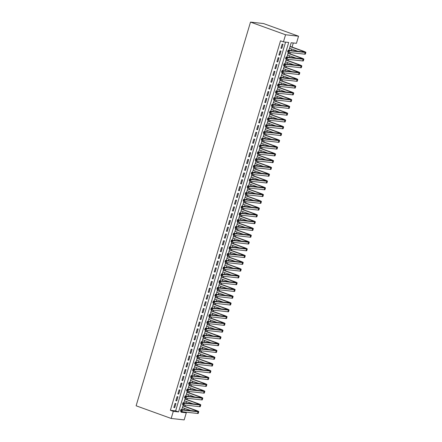 <?xml version="1.0" encoding="UTF-8"?>
<svg xmlns="http://www.w3.org/2000/svg" width="442" height="442" viewBox="0 0 442 442"><rect width="100%" height="100%" fill="white"/><g stroke="black" fill="none" stroke-linecap="round" stroke-linejoin="round"><path stroke-width="0.66" d="M183.977 411.944L186.292 412.784L184.17 419.9L171.176 418.458L136.119 405.795L250.503 22.1L263.498 23.542L298.554 36.205L296.433 43.322L291.168 42.736L288.913 50.294M183.938 409.822L184.402 408.264M184.971 406.369L185.347 405.093M185.96 403.043L186.425 401.485M186.988 399.59L187.369 398.314M187.983 396.264L188.447 394.706M189.01 392.811L189.391 391.535M190.005 389.485L190.469 387.927M191.032 386.032L191.414 384.755M192.021 382.706L192.491 381.148M193.055 379.253L193.436 377.976M194.044 375.927L194.508 374.368M195.071 372.473L195.452 371.197M196.066 369.147L196.53 367.589M197.093 365.694L197.475 364.418M198.088 362.368L198.552 360.81M199.115 358.915L199.497 357.639M200.104 355.589L200.574 354.031M201.138 352.136L201.519 350.86M202.127 348.81L202.591 347.252M203.16 345.357L203.535 344.08M204.149 342.031L204.613 340.473M205.176 338.578L205.558 337.301M206.171 335.257L206.635 333.693M207.199 331.798L207.58 330.522M208.193 328.478L208.657 326.914M209.221 325.019L209.602 323.743M210.21 321.699L210.679 320.135M211.243 318.24L211.624 316.964M212.232 314.919L212.696 313.356M213.259 311.461L213.641 310.185M214.254 308.14L214.718 306.577M215.282 304.687L215.663 303.405M216.276 301.361L216.74 299.798M217.304 297.908L217.685 296.626M218.293 294.582L218.762 293.018M219.326 291.129L219.707 289.847M220.315 287.803L220.779 286.239M221.348 284.35L221.724 283.068M222.337 281.024L222.801 279.46M223.365 277.57L223.746 276.289M224.359 274.244L224.823 272.681M225.387 270.791L225.768 269.515M226.381 267.465L226.845 265.902M227.409 264.012L227.79 262.736M228.398 260.686L228.868 259.123M229.431 257.233L229.812 255.957M230.42 253.907L230.884 252.343M231.448 250.454L231.829 249.178M232.442 247.128L232.906 245.564M233.47 243.675L233.851 242.398M234.464 240.349L234.929 238.785M235.492 236.895L235.873 235.619M236.481 233.569L236.951 232.006M237.514 230.116L237.895 228.84M238.503 226.79L238.967 225.227M239.536 223.337L239.918 222.061M240.525 220.011L240.989 218.447M241.553 216.558L241.934 215.282M242.547 213.232L243.012 211.668M243.575 209.779L243.956 208.502M244.57 206.453L245.034 204.889M245.597 203L245.979 201.723M246.586 199.673L247.056 198.11M247.619 196.22L248.001 194.944M248.608 192.894L249.073 191.331M249.642 189.441L250.017 188.165M250.631 186.115L251.095 184.552M251.658 182.662L252.039 181.386M252.653 179.336L253.117 177.778M253.68 175.883L254.062 174.607M254.675 172.557L255.139 170.999M255.703 169.104L256.084 167.827M256.692 165.778L257.156 164.22M257.725 162.325L258.106 161.048M258.714 158.998L259.178 157.44M259.741 155.545L260.123 154.269M260.736 152.219L261.2 150.661M261.763 148.766L262.145 147.49M262.758 145.44L263.222 143.882M263.786 141.987L264.167 140.711M264.775 138.661L265.244 137.103M265.808 135.208L266.189 133.932M266.797 131.882L267.261 130.324M267.83 128.429L268.206 127.152M268.819 125.103L269.283 123.545M269.847 121.649L270.228 120.373M270.841 118.323L271.305 116.765M271.869 114.87L272.25 113.594M272.863 111.544L273.327 109.986M273.891 108.091L274.272 106.815M274.88 104.765L275.344 103.207M275.913 101.312L276.294 100.036M276.902 97.986L277.366 96.428M277.93 94.533L278.311 93.256M278.924 91.207L279.388 89.649M279.952 87.754L280.333 86.477M280.946 84.428L281.41 82.869M281.974 80.974L282.355 79.698M282.963 77.648L283.433 76.09M283.996 74.195L284.377 72.919M284.985 70.869L285.449 69.311M286.018 67.416L286.394 66.14M287.007 64.09L287.471 62.532M288.035 60.637L288.416 59.361M289.029 57.311L289.493 55.753M290.057 53.858L290.438 52.581M291.051 50.532L291.516 48.974M292.079 47.079L293.3 42.973M175.043 403.452L173.833 407.518L174.712 407.618L175.922 403.546L175.043 403.452M177.065 396.673L175.855 400.739L176.734 400.839L177.944 396.767L177.065 396.673M179.087 389.894L177.872 393.96L178.75 394.06L179.966 389.988L179.087 389.894M181.109 383.115L179.894 387.181L180.772 387.28L181.988 383.208L181.109 383.115M183.132 376.335L181.916 380.402L182.795 380.501L184.005 376.429L183.132 376.335M185.148 369.556L183.938 373.623L184.817 373.722L186.027 369.65L185.148 369.556M187.17 362.777L185.96 366.843L186.839 366.943L188.049 362.871L187.17 362.777M189.193 355.998L187.977 360.064L188.856 360.164L190.071 356.092L189.193 355.998M191.215 349.219L189.999 353.285L190.878 353.385L192.093 349.313L191.215 349.219M193.231 342.439L192.021 346.506L192.9 346.605L194.11 342.533L193.231 342.439M195.253 335.66L194.044 339.727L194.922 339.826L196.132 335.76L195.253 335.66M197.276 328.881L196.06 332.948L196.939 333.047L198.154 328.981L197.276 328.881M199.298 322.102L198.082 326.168L198.961 326.268L200.176 322.201L199.298 322.102M201.32 315.323L200.104 319.389L200.983 319.489L202.193 315.422L201.32 315.323M203.337 308.544L202.127 312.61L203.005 312.709L204.215 308.643L203.337 308.544M205.359 301.764L204.149 305.831L205.027 305.93L206.237 301.864L205.359 301.764M207.381 294.985L206.165 299.052L207.044 299.151L208.259 295.085L207.381 294.985M209.403 288.206L208.188 292.272L209.066 292.372L210.282 288.306L209.403 288.206M211.42 281.427L210.21 285.493L211.088 285.593L212.298 281.526L211.42 281.427M213.442 274.648L212.232 278.714L213.11 278.814L214.32 274.747L213.442 274.648M215.464 267.869L214.254 271.935L215.127 272.034L216.342 267.968L215.464 267.869M217.486 261.089L216.271 265.156L217.149 265.255L218.365 261.189L217.486 261.089M219.508 254.31L218.293 258.377L219.171 258.476L220.381 254.41L219.508 254.31M221.525 247.531L220.315 251.597L221.193 251.697L222.403 247.63L221.525 247.531M223.547 240.752L222.337 244.818L223.216 244.918L224.425 240.851L223.547 240.752M225.569 233.973L224.354 238.039L225.232 238.139L226.448 234.072L225.569 233.973M227.591 227.194L226.376 231.26L227.254 231.359L228.47 227.293L227.591 227.194M229.608 220.414L228.398 224.481L229.276 224.58L230.486 220.514L229.608 220.414M231.63 213.635L230.42 217.702L231.299 217.801L232.509 213.735L231.63 213.635M233.652 206.856L232.442 210.922L233.315 211.022L234.531 206.955L233.652 206.856M235.674 200.077L234.459 204.143L235.337 204.243L236.553 200.176L235.674 200.077M237.697 193.298L236.481 197.364L237.36 197.463L238.57 193.397L237.697 193.298M239.713 186.518L238.503 190.585L239.382 190.684L240.592 186.618L239.713 186.518M241.735 179.739L240.525 183.806L241.404 183.905L242.614 179.839L241.735 179.739M243.757 172.96L242.542 177.032L243.42 177.126L244.636 173.06L243.757 172.96M245.78 166.181L244.564 170.253L245.443 170.347L246.658 166.28L245.78 166.181M247.796 159.402L246.586 163.474L247.465 163.568L248.675 159.501L247.796 159.402M249.818 152.623L248.608 156.695L249.487 156.788L250.697 152.722L249.818 152.623M251.841 145.843L250.631 149.915L251.504 150.009L252.719 145.943L251.841 145.843M253.863 139.064L252.647 143.136L253.526 143.23L254.741 139.164L253.863 139.064M255.885 132.285L254.669 136.357L255.548 136.451L256.758 132.385L255.885 132.285M257.901 125.506L256.692 129.578L257.57 129.672L258.78 125.605L257.901 125.506M259.924 118.727L258.714 122.799L259.592 122.893L260.802 118.826L259.924 118.727M261.946 111.948L260.73 116.019L261.609 116.113L262.824 112.047L261.946 111.948M263.968 105.168L262.752 109.24L263.631 109.334L264.846 105.268L263.968 105.168M265.985 98.395L264.775 102.461L265.653 102.555L266.863 98.489L265.985 98.395M268.007 91.616L266.797 95.682L267.675 95.776L268.885 91.709L268.007 91.616M270.029 84.836L268.819 88.903L269.692 88.997L270.907 84.93L270.029 84.836M272.051 78.057L270.835 82.124L271.714 82.218L272.929 78.151L272.051 78.057M274.073 71.278L272.858 75.344L273.736 75.438L274.952 71.372L274.073 71.278M276.09 64.499L274.88 68.565L275.758 68.659L276.968 64.593L276.09 64.499M278.112 57.72L276.902 61.786L277.78 61.88L278.99 57.814L278.112 57.72M280.134 50.941L278.919 55.007L279.797 55.101L281.013 51.034L280.134 50.941M171.176 418.458L173.297 411.342L178.568 411.927L288.709 42.465L283.438 41.88L280.515 40.824L170.374 410.286L175.645 410.872L285.576 42.117M282.156 44.161L280.941 48.228L281.819 48.322L283.035 44.255L282.156 44.161M170.374 410.286L173.297 411.342M283.438 41.88L285.56 34.763L250.503 22.1M181.242 411.469L181.027 412.198L186.292 412.784M288.35 52.178L286.891 57.073M286.333 58.957L284.869 63.852M284.311 65.736L282.852 70.632M282.289 72.516L280.83 77.411M280.267 79.295L278.808 84.19M278.245 86.074L276.786 90.969M276.228 92.853L274.764 97.748M274.206 99.632L272.747 104.527M272.184 106.411L270.725 111.307M270.161 113.191L268.703 118.086M268.145 119.97L266.681 124.865M266.123 126.749L264.664 131.644M264.101 133.528L262.642 138.423M262.078 140.307L260.62 145.203M260.056 147.087L258.598 151.982M258.04 153.866L256.575 158.761M256.017 160.645L254.559 165.54M253.995 167.424L252.537 172.319M251.973 174.203L250.515 179.098M249.957 180.982L248.492 185.878M247.934 187.762L246.476 192.657M245.912 194.541L244.454 199.436M243.89 201.32L242.431 206.215M241.868 208.099L240.409 212.994M239.851 214.878L238.387 219.773M237.829 221.657L236.371 226.553M235.807 228.437L234.348 233.332M233.785 235.216L232.326 240.111M231.768 241.995L230.304 246.89M229.746 248.774L228.287 253.669M227.724 255.553L226.265 260.448M225.702 262.333L224.243 267.228M223.68 269.112L222.221 274.007M221.663 275.891L220.199 280.786M219.641 282.67L218.182 287.565M217.619 289.449L216.16 294.344M215.597 296.228L214.138 301.124M213.58 303.008L212.116 307.903M211.558 309.787L210.099 314.682M209.536 316.566L208.077 321.461M207.513 323.34L206.055 328.24M205.491 330.119L204.033 335.019M203.475 336.898L202.011 341.799M201.453 343.677L199.994 348.578M199.43 350.456L197.972 355.357M197.408 357.235L195.95 362.136M195.392 364.015L193.928 368.915M193.369 370.794L191.911 375.694M191.347 377.573L189.889 382.474M189.325 384.352L187.867 389.253M187.303 391.131L185.844 396.026M185.286 397.911L183.822 402.806M183.264 404.69L181.806 409.585M298.554 36.205L285.56 34.763M175.645 410.872L178.568 411.927M281.002 48.029L281.819 48.322M278.979 54.808L279.797 55.101M276.957 61.587L277.78 61.88M274.941 68.366L275.758 68.659M272.918 75.146L273.736 75.438M270.896 81.925L271.714 82.218M268.874 88.704L269.692 88.997M266.852 95.483L267.675 95.776M264.835 102.262L265.653 102.555M262.813 109.041L263.631 109.334M260.791 115.821L261.609 116.113M258.769 122.6L259.592 122.893M256.752 129.379L257.57 129.672M254.73 136.158L255.548 136.451M252.708 142.937L253.526 143.23M250.686 149.716L251.504 150.009M248.664 156.496L249.487 156.788M246.647 163.275L247.465 163.568M244.625 170.054L245.443 170.347M242.603 176.833L243.42 177.126M240.581 183.612L241.404 183.905M238.564 190.392L239.382 190.684M236.542 197.171L237.36 197.463M234.52 203.95L235.337 204.243M232.498 210.723L233.315 211.022M230.475 217.503L231.299 217.801M228.459 224.282L229.276 224.58M226.437 231.061L227.254 231.359M224.414 237.84L225.232 238.139M222.392 244.619L223.216 244.918M220.376 251.399L221.193 251.697M218.354 258.178L219.171 258.476M216.331 264.957L217.149 265.255M214.309 271.736L215.127 272.034M212.287 278.515L213.11 278.814M210.27 285.294L211.088 285.593M208.248 292.074L209.066 292.372M206.226 298.853L207.044 299.151M204.204 305.632L205.027 305.93M202.187 312.411L203.005 312.709M200.165 319.19L200.983 319.489M198.143 325.969L198.961 326.268M196.121 332.749L196.939 333.047M194.099 339.528L194.922 339.826M192.082 346.307L192.9 346.605M190.06 353.086L190.878 353.385M188.038 359.865L188.856 360.164M186.016 366.645L186.839 366.943M183.999 373.424L184.817 373.722M181.977 380.203L182.795 380.501M179.955 386.982L180.772 387.28M177.933 393.761L178.75 394.06M175.91 400.54L176.734 400.839M173.894 407.32L174.712 407.618M288.493 51.029L287.913 50.819L287.709 51.499L288.294 51.708L288.493 51.029L289.543 50.731L289.035 52.427L287.576 51.896L288.079 50.206L289.543 50.731L305.151 52.46A5.332 0.541 16.6 0 0 305.881 52.405A5.332 0.541 16.6 0 0 303.405 51.173L290.085 46.36M290.029 46.559L302.527 51.073A3.558 0.359 -163.4 0 1 304.179 51.896A3.558 0.359 -163.4 0 1 303.693 51.935L288.079 50.206L287.913 50.819M289.521 48.255L297.952 51.3M288.294 51.708L289.035 52.427L304.648 54.156A5.332 0.541 16.6 0 0 305.378 54.095L305.881 52.405M287.576 51.896L287.709 51.499M286.477 57.808L285.891 57.598L285.687 58.278L286.272 58.488L286.477 57.808L287.521 57.51L287.013 59.206L285.554 58.675L286.062 56.985L287.521 57.51L303.135 59.239A5.332 0.541 16.6 0 0 303.864 59.184A5.332 0.541 16.6 0 0 301.383 57.952L288.068 53.139M288.007 53.338L300.505 57.852A3.558 0.359 -163.4 0 1 302.157 58.675A3.558 0.359 -163.4 0 1 301.671 58.714L286.062 56.985L285.891 57.598M287.499 55.035L295.93 58.079M286.272 58.488L287.013 59.206L302.626 60.935A5.332 0.541 16.6 0 0 303.356 60.874L303.864 59.184M285.554 58.675L285.687 58.278M284.455 64.587L283.869 64.377L283.665 65.057L284.25 65.267L284.455 64.587L285.499 64.289L284.996 65.985L283.532 65.455L284.04 63.764L285.499 64.289L301.113 66.018A5.332 0.541 16.6 0 0 301.842 65.963A5.332 0.541 16.6 0 0 299.361 64.731L286.046 59.919M285.985 60.118L298.488 64.631A3.558 0.359 -163.4 0 1 300.135 65.455A3.558 0.359 -163.4 0 1 299.648 65.493L284.04 63.764L283.869 64.377M285.482 61.814L293.908 64.858M284.25 65.267L284.996 65.985L300.604 67.714A5.332 0.541 16.6 0 0 301.333 67.654L301.842 65.963M283.532 65.455L283.665 65.057M282.432 71.366L281.847 71.156L281.648 71.836L282.228 72.046L282.432 71.366L283.477 71.068L282.974 72.764L281.515 72.234L282.018 70.543L283.477 71.068L299.09 72.797A5.332 0.541 16.6 0 0 299.82 72.742A5.332 0.541 16.6 0 0 297.344 71.51L284.024 66.698M283.963 66.897L296.466 71.411A3.558 0.359 -163.4 0 1 298.118 72.234A3.558 0.359 -163.4 0 1 297.632 72.273L282.018 70.543L281.847 71.156M283.46 68.593L291.891 71.637M282.228 72.046L282.974 72.764L298.588 74.494A5.332 0.541 16.6 0 0 299.317 74.433L299.82 72.742M281.515 72.234L281.648 71.836M280.41 78.146L279.825 77.936L279.626 78.615L280.211 78.825L280.41 78.146L281.46 77.847L280.952 79.543L279.493 79.013L279.996 77.322L281.46 77.847L297.068 79.577A5.332 0.541 16.6 0 0 297.798 79.521A5.332 0.541 16.6 0 0 295.322 78.289L282.002 73.477M281.946 73.676L294.444 78.19A3.558 0.359 -163.4 0 1 296.096 79.013A3.558 0.359 -163.4 0 1 295.61 79.052L279.996 77.322L279.825 77.936M281.438 75.372L289.869 78.416M280.211 78.825L280.952 79.543L296.565 81.273A5.332 0.541 16.6 0 0 297.295 81.212L297.798 79.521M279.493 79.013L279.626 78.615M278.388 84.925L277.808 84.715L277.604 85.394L278.189 85.604L278.388 84.925L279.438 84.626L278.93 86.323L277.471 85.792L277.974 84.102L279.438 84.626L295.052 86.356A5.332 0.541 16.6 0 0 295.775 86.3A5.332 0.541 16.6 0 0 293.3 85.068L279.979 80.256M279.924 80.455L292.422 84.969A3.558 0.359 -163.4 0 1 294.074 85.792A3.558 0.359 -163.4 0 1 293.587 85.831L277.974 84.102L277.808 84.715M279.416 82.151L287.847 85.195M278.189 85.604L278.93 86.323L294.543 88.052A5.332 0.541 16.6 0 0 295.273 87.991L295.775 86.3M277.471 85.792L277.604 85.394M276.372 91.704L275.786 91.494L275.581 92.174L276.167 92.384L276.372 91.704L277.416 91.406L276.913 93.102L275.449 92.571L275.957 90.881L277.416 91.406L293.029 93.135A5.332 0.541 16.6 0 0 293.759 93.08A5.332 0.541 16.6 0 0 291.278 91.848L277.963 87.035M277.902 87.234L290.4 91.748A3.558 0.359 -163.4 0 1 292.052 92.571A3.558 0.359 -163.4 0 1 291.565 92.61L275.957 90.881L275.786 91.494M277.399 88.93L285.825 91.975M276.167 92.384L276.913 93.102L292.521 94.831A5.332 0.541 16.6 0 0 293.25 94.77L293.759 93.08M275.449 92.571L275.581 92.174M274.349 98.483L273.764 98.273L273.559 98.953L274.145 99.163L274.349 98.483L275.394 98.185L274.891 99.881L273.427 99.351L273.935 97.66L275.394 98.185L291.007 99.914A5.332 0.541 16.6 0 0 291.737 99.859A5.332 0.541 16.6 0 0 289.261 98.627L275.941 93.815M275.88 94.013L288.383 98.527A3.558 0.359 -163.4 0 1 290.029 99.351A3.558 0.359 -163.4 0 1 289.549 99.389L273.935 97.66L273.764 98.273M275.377 95.704L283.803 98.754M274.145 99.163L274.891 99.881L290.504 101.61A5.332 0.541 16.6 0 0 291.228 101.55L291.737 99.859M273.427 99.351L273.559 98.953M272.327 105.262L271.742 105.052L271.543 105.732L272.123 105.942L272.327 105.262L273.371 104.964L272.869 106.66L271.41 106.13L271.913 104.439L273.371 104.964L288.985 106.693A5.332 0.541 16.6 0 0 289.714 106.638A5.332 0.541 16.6 0 0 287.239 105.406L273.918 100.594M273.858 100.793L286.361 105.306A3.558 0.359 -163.4 0 1 288.013 106.13A3.558 0.359 -163.4 0 1 287.527 106.168L271.913 104.439L271.742 105.052M273.355 102.483L281.786 105.533M272.123 105.942L272.869 106.66L288.482 108.389A5.332 0.541 16.6 0 0 289.212 108.329L289.714 106.638M271.41 106.13L271.543 105.732M270.305 112.041L269.725 111.832L269.521 112.511L270.106 112.721L270.305 112.041L271.355 111.743L270.847 113.439L269.388 112.909L269.891 111.218L271.355 111.743L286.963 113.472A5.332 0.541 16.6 0 0 287.692 113.417A5.332 0.541 16.6 0 0 285.217 112.185L271.896 107.373M271.841 107.572L284.339 112.086A3.558 0.359 -163.4 0 1 285.991 112.909A3.558 0.359 -163.4 0 1 285.504 112.948L269.891 111.218L269.725 111.832M271.333 109.262L279.764 112.312M270.106 112.721L270.847 113.439L286.46 115.169A5.332 0.541 16.6 0 0 287.189 115.108L287.692 113.417M269.388 112.909L269.521 112.511M268.283 118.821L267.703 118.611L267.498 119.29L268.084 119.5L268.283 118.821L269.333 118.522L268.824 120.218L267.366 119.688L267.869 117.997L269.333 118.522L284.946 120.252A5.332 0.541 16.6 0 0 285.67 120.191A5.332 0.541 16.6 0 0 283.195 118.964L269.88 114.152M269.819 114.351L282.316 118.865A3.558 0.359 -163.4 0 1 283.968 119.688A3.558 0.359 -163.4 0 1 283.482 119.727L267.869 117.997L267.703 118.611M269.311 116.042L277.742 119.091M268.084 119.5L268.824 120.218L284.438 121.948A5.332 0.541 16.6 0 0 285.167 121.887L285.67 120.191M267.366 119.688L267.498 119.29M266.266 125.6L265.681 125.39L265.476 126.069L266.062 126.279L266.266 125.6L267.311 125.301L266.808 126.998L265.344 126.467L265.852 124.777L267.311 125.301L282.924 127.031A5.332 0.541 16.6 0 0 283.654 126.97A5.332 0.541 16.6 0 0 281.173 125.743L267.858 120.931M267.797 121.13L280.3 125.644A3.558 0.359 -163.4 0 1 281.946 126.467A3.558 0.359 -163.4 0 1 281.46 126.506L265.852 124.777L265.681 125.39M267.294 122.821L275.72 125.871M266.062 126.279L266.808 126.998L282.416 128.727A5.332 0.541 16.6 0 0 283.145 128.666L283.654 126.97M265.344 126.467L265.476 126.069M264.244 132.379L263.659 132.169L263.46 132.849L264.04 133.059L264.244 132.379L265.288 132.081L264.786 133.777L263.322 133.246L263.83 131.55L265.288 132.081L280.902 133.81A5.332 0.541 16.6 0 0 281.631 133.749A5.332 0.541 16.6 0 0 279.156 132.523L265.835 127.71M265.775 127.909L278.278 132.423A3.558 0.359 -163.4 0 1 279.93 133.246A3.558 0.359 -163.4 0 1 279.443 133.285L263.83 131.55L263.659 132.169M265.272 129.6L273.703 132.65M264.04 133.059L264.786 133.777L280.399 135.506A5.332 0.541 16.6 0 0 281.123 135.445L281.631 133.749M263.322 133.246L263.46 132.849M262.222 139.158L261.636 138.948L261.437 139.628L262.023 139.838L262.222 139.158L263.272 138.86L262.763 140.556L261.305 140.026L261.808 138.329L263.272 138.86L278.88 140.589A5.332 0.541 16.6 0 0 279.609 140.528A5.332 0.541 16.6 0 0 277.134 139.302L263.813 134.49M263.758 134.688L276.256 139.202A3.558 0.359 -163.4 0 1 277.907 140.026A3.558 0.359 -163.4 0 1 277.421 140.064L261.808 138.329L261.636 138.948M263.25 136.379L271.681 139.423M262.023 139.838L262.763 140.556L278.377 142.285A5.332 0.541 16.6 0 0 279.106 142.225L279.609 140.528M261.305 140.026L261.437 139.628M260.2 145.937L259.62 145.727L259.415 146.407L260.001 146.617L260.2 145.937L261.25 145.639L260.741 147.335L259.283 146.805L259.786 145.109L261.25 145.639L276.863 147.368A5.332 0.541 16.6 0 0 277.587 147.308A5.332 0.541 16.6 0 0 275.112 146.075L261.791 141.269M261.736 141.468L274.233 145.982A3.558 0.359 -163.4 0 1 275.885 146.799A3.558 0.359 -163.4 0 1 275.399 146.843L259.786 145.109L259.62 145.727M261.228 143.158L269.659 146.203M260.001 146.617L260.741 147.335L276.355 149.065A5.332 0.541 16.6 0 0 277.084 149.004L277.587 147.308M259.283 146.805L259.415 146.407M258.183 152.717L257.598 152.507L257.393 153.186L257.979 153.396L258.183 152.717L259.227 152.418L258.725 154.114L257.261 153.584L257.769 151.888L259.227 152.418L274.841 154.148A5.332 0.541 16.6 0 0 275.57 154.087A5.332 0.541 16.6 0 0 273.09 152.855L259.774 148.048M259.714 148.247L272.211 152.761A3.558 0.359 -163.4 0 1 273.863 153.578A3.558 0.359 -163.4 0 1 273.377 153.623L257.769 151.888L257.598 152.507M259.211 149.937L267.637 152.982M257.979 153.396L258.725 154.114L274.333 155.844A5.332 0.541 16.6 0 0 275.062 155.783L275.57 154.087M257.261 153.584L257.393 153.186M256.161 159.496L255.575 159.286L255.371 159.965L255.957 160.175L256.161 159.496L257.205 159.197L256.703 160.894L255.238 160.363L255.747 158.667L257.205 159.197L272.819 160.927A5.332 0.541 16.6 0 0 273.548 160.866A5.332 0.541 16.6 0 0 271.073 159.634L257.752 154.827M257.692 155.026L270.195 159.54A3.558 0.359 -163.4 0 1 271.841 160.358A3.558 0.359 -163.4 0 1 271.36 160.402L255.747 158.667L255.575 159.286M257.189 156.717L265.614 159.761M255.957 160.175L256.703 160.894L272.316 162.623A5.332 0.541 16.6 0 0 273.04 162.562L273.548 160.866M255.238 160.363L255.371 159.965M254.139 166.275L253.553 166.065L253.354 166.745L253.935 166.954L254.139 166.275L255.183 165.977L254.68 167.673L253.222 167.142L253.725 165.446L255.183 165.977L270.797 167.706A5.332 0.541 16.6 0 0 271.526 167.645A5.332 0.541 16.6 0 0 269.051 166.413L255.73 161.606M255.669 161.805L268.172 166.319A3.558 0.359 -163.4 0 1 269.824 167.137A3.558 0.359 -163.4 0 1 269.338 167.181L253.725 165.446L253.553 166.065M255.167 163.496L263.598 166.54M253.935 166.954L254.68 167.673L270.294 169.402A5.332 0.541 16.6 0 0 271.023 169.341L271.526 167.645M253.222 167.142L253.354 166.745M252.117 173.054L251.537 172.844L251.332 173.524L251.918 173.734L252.117 173.054L253.167 172.756L252.658 174.452L251.2 173.921L251.702 172.225L253.167 172.756L268.775 174.485A5.332 0.541 16.6 0 0 269.504 174.424A5.332 0.541 16.6 0 0 267.029 173.192L253.708 168.385M253.653 168.584L266.15 173.098A3.558 0.359 -163.4 0 1 267.802 173.916A3.558 0.359 -163.4 0 1 267.316 173.96L251.702 172.225L251.537 172.844M253.144 170.275L261.576 173.319M251.918 173.734L252.658 174.452L268.272 176.181A5.332 0.541 16.6 0 0 269.001 176.12L269.504 174.424M251.2 173.921L251.332 173.524M250.095 179.833L249.515 179.623L249.31 180.303L249.896 180.513L250.095 179.833L251.144 179.535L250.636 181.231L249.178 180.701L249.68 179.004L251.144 179.535L266.758 181.264A5.332 0.541 16.6 0 0 267.482 181.203A5.332 0.541 16.6 0 0 265.007 179.971L251.691 175.165M251.631 175.363L264.128 179.877A3.558 0.359 -163.4 0 1 265.78 180.695A3.558 0.359 -163.4 0 1 265.294 180.739L249.68 179.004L249.515 179.623M251.122 177.054L259.553 180.098M249.896 180.513L250.636 181.231L266.25 182.96A5.332 0.541 16.6 0 0 266.979 182.9L267.482 181.203M249.178 180.701L249.31 180.303M248.078 186.612L247.492 186.402L247.288 187.082L247.874 187.292L248.078 186.612L249.122 186.314L248.619 188.01L247.155 187.48L247.664 185.784L249.122 186.314L264.736 188.043A5.332 0.541 16.6 0 0 265.465 187.983A5.332 0.541 16.6 0 0 262.984 186.751L249.669 181.944M249.608 182.143L262.112 186.657A3.558 0.359 -163.4 0 1 263.758 187.474A3.558 0.359 -163.4 0 1 263.272 187.518L247.664 185.784L247.492 186.402M249.106 183.833L257.531 186.878M247.874 187.292L248.619 188.01L264.228 189.74A5.332 0.541 16.6 0 0 264.957 189.679L265.465 187.983M247.155 187.48L247.288 187.082M246.056 193.392L245.47 193.182L245.271 193.861L245.851 194.071L246.056 193.392L247.1 193.093L246.597 194.789L245.133 194.259L245.642 192.563L247.1 193.093L262.714 194.823A5.332 0.541 16.6 0 0 263.443 194.762A5.332 0.541 16.6 0 0 260.968 193.53L247.647 188.723M247.586 188.916L260.089 193.436A3.558 0.359 -163.4 0 1 261.741 194.253A3.558 0.359 -163.4 0 1 261.255 194.298L245.642 192.563L245.47 193.182M247.084 190.612L255.515 193.657M245.851 194.071L246.597 194.789L262.211 196.519A5.332 0.541 16.6 0 0 262.935 196.458L263.443 194.762M245.133 194.259L245.271 193.861M244.034 200.171L243.448 199.961L243.249 200.64L243.835 200.85L244.034 200.171L245.083 199.872L244.575 201.569L243.117 201.038L243.619 199.342L245.083 199.872L260.692 201.602A5.332 0.541 16.6 0 0 261.421 201.541A5.332 0.541 16.6 0 0 258.946 200.309L245.625 195.502M245.564 195.695L258.067 200.215A3.558 0.359 -163.4 0 1 259.719 201.033A3.558 0.359 -163.4 0 1 259.233 201.077L243.619 199.342L243.448 199.961M245.061 197.392L253.493 200.436M243.835 200.85L244.575 201.569L260.189 203.298A5.332 0.541 16.6 0 0 260.918 203.237L261.421 201.541M243.117 201.038L243.249 200.64M242.012 206.95L241.431 206.74L241.227 207.42L241.813 207.63L242.012 206.95L243.061 206.652L242.553 208.348L241.094 207.817L241.597 206.121L243.061 206.652L258.675 208.381A5.332 0.541 16.6 0 0 259.399 208.32A5.332 0.541 16.6 0 0 256.924 207.088L243.603 202.281M243.548 202.475L256.045 206.994A3.558 0.359 -163.4 0 1 257.697 207.812A3.558 0.359 -163.4 0 1 257.211 207.85L241.597 206.121L241.431 206.74M243.039 204.171L251.47 207.215M241.813 207.63L242.553 208.348L258.167 210.077A5.332 0.541 16.6 0 0 258.896 210.016L259.399 208.32M241.094 207.817L241.227 207.42M239.995 213.729L239.409 213.519L239.205 214.193L239.791 214.409L239.995 213.729L241.039 213.431L240.536 215.127L239.072 214.597L239.581 212.9L241.039 213.431L256.653 215.16A5.332 0.541 16.6 0 0 257.382 215.099A5.332 0.541 16.6 0 0 254.901 213.867L241.586 209.06M241.525 209.254L254.023 213.773A3.558 0.359 -163.4 0 1 255.675 214.591A3.558 0.359 -163.4 0 1 255.189 214.63L239.581 212.9L239.409 213.519M241.017 210.95L249.448 213.994M239.791 214.409L240.536 215.127L256.145 216.856A5.332 0.541 16.6 0 0 256.874 216.795L257.382 215.099M239.072 214.597L239.205 214.193M237.973 220.508L237.387 220.298L237.183 220.972L237.768 221.188L237.973 220.508L239.017 220.21L238.514 221.906L237.05 221.376L237.558 219.68L239.017 220.21L254.631 221.939A5.332 0.541 16.6 0 0 255.36 221.878A5.332 0.541 16.6 0 0 252.885 220.646L239.564 215.84M239.503 216.033L252.006 220.552A3.558 0.359 -163.4 0 1 253.653 221.37A3.558 0.359 -163.4 0 1 253.172 221.409L237.558 219.68L237.387 220.298M239 217.729L247.426 220.773M237.768 221.188L238.514 221.906L254.128 223.635A5.332 0.541 16.6 0 0 254.852 223.575L255.36 221.878M237.05 221.376L237.183 220.972M235.951 227.287L235.365 227.077L235.166 227.752L235.746 227.967L235.951 227.287L236.995 226.989L236.492 228.68L235.033 228.155L235.536 226.459L236.995 226.989L252.609 228.718A5.332 0.541 16.6 0 0 253.338 228.658A5.332 0.541 16.6 0 0 250.863 227.426L237.542 222.613M237.481 222.812L249.984 227.332A3.558 0.359 -163.4 0 1 251.636 228.149A3.558 0.359 -163.4 0 1 251.15 228.188L235.536 226.459L235.365 227.077M236.978 224.508L245.409 227.553M235.746 227.967L236.492 228.68L252.106 230.415A5.332 0.541 16.6 0 0 252.835 230.354L253.338 228.658M235.033 228.155L235.166 227.752M233.928 234.067L233.343 233.857L233.144 234.531L233.73 234.746L233.928 234.067L234.978 233.768L234.47 235.459L233.011 234.934L233.514 233.238L234.978 233.768L250.586 235.498A5.332 0.541 16.6 0 0 251.316 235.437A5.332 0.541 16.6 0 0 248.84 234.205L235.52 229.392M235.464 229.591L247.962 234.111A3.558 0.359 -163.4 0 1 249.614 234.929A3.558 0.359 -163.4 0 1 249.128 234.967L233.514 233.238L233.343 233.857M234.956 231.288L243.387 234.332M233.73 234.746L234.47 235.459L250.084 237.194A5.332 0.541 16.6 0 0 250.813 237.133L251.316 235.437M233.011 234.934L233.144 234.531M231.906 240.846L231.326 240.636L231.122 241.31L231.707 241.525L231.906 240.846L232.956 240.547L232.448 242.238L230.989 241.713L231.492 240.017L232.956 240.547L248.57 242.277A5.332 0.541 16.6 0 0 249.294 242.216A5.332 0.541 16.6 0 0 246.818 240.984L233.503 236.172M233.442 236.371L245.94 240.89A3.558 0.359 -163.4 0 1 247.592 241.708A3.558 0.359 -163.4 0 1 247.106 241.746L231.492 240.017L231.326 240.636M232.934 238.067L241.365 241.111M231.707 241.525L232.448 242.238L248.061 243.973A5.332 0.541 16.6 0 0 248.791 243.912L249.294 242.216M230.989 241.713L231.122 241.31M229.89 247.625L229.304 247.415L229.1 248.089L229.685 248.305L229.89 247.625L230.934 247.327L230.431 249.017L228.967 248.492L229.475 246.796L230.934 247.327L246.548 249.056A5.332 0.541 16.6 0 0 247.277 248.995A5.332 0.541 16.6 0 0 244.796 247.763L231.481 242.951M231.42 243.15L243.923 247.669A3.558 0.359 -163.4 0 1 245.57 248.487A3.558 0.359 -163.4 0 1 245.083 248.526L229.475 246.796L229.304 247.415M230.917 244.846L239.343 247.89M229.685 248.305L230.431 249.017L246.039 250.752A5.332 0.541 16.6 0 0 246.769 250.691L247.277 248.995M228.967 248.492L229.1 248.089M227.868 254.404L227.282 254.194L227.083 254.868L227.663 255.084L227.868 254.404L228.912 254.106L228.409 255.796L226.945 255.272L227.453 253.575L228.912 254.106L244.525 255.835A5.332 0.541 16.6 0 0 245.255 255.774A5.332 0.541 16.6 0 0 242.78 254.542L229.459 249.73M229.398 249.929L241.901 254.448A3.558 0.359 -163.4 0 1 243.553 255.266A3.558 0.359 -163.4 0 1 243.067 255.305L227.453 253.575L227.282 254.194M228.895 251.625L237.326 254.669M227.663 255.084L228.409 255.796L244.023 257.531A5.332 0.541 16.6 0 0 244.746 257.471L245.255 255.774M226.945 255.272L227.083 254.868M225.845 261.183L225.26 260.973L225.061 261.647L225.647 261.863L225.845 261.183L226.895 260.885L226.387 262.576L224.928 262.051L225.431 260.355L226.895 260.885L242.503 262.614A5.332 0.541 16.6 0 0 243.233 262.554A5.332 0.541 16.6 0 0 240.757 261.321L227.437 256.509M227.376 256.708L239.879 261.228A3.558 0.359 -163.4 0 1 241.531 262.045A3.558 0.359 -163.4 0 1 241.045 262.084L225.431 260.355L225.26 260.973M226.873 258.404L235.304 261.449M225.647 261.863L226.387 262.576L242.001 264.31A5.332 0.541 16.6 0 0 242.73 264.25L243.233 262.554M224.928 262.051L225.061 261.647M223.823 267.962L223.243 267.753L223.039 268.427L223.624 268.642L223.823 267.962L224.873 267.664L224.365 269.355L222.906 268.83L223.409 267.134L224.873 267.664L240.487 269.393A5.332 0.541 16.6 0 0 241.21 269.333A5.332 0.541 16.6 0 0 238.735 268.101L225.414 263.288M225.359 263.487L237.857 268.007A3.558 0.359 -163.4 0 1 239.509 268.824A3.558 0.359 -163.4 0 1 239.023 268.863L223.409 267.134L223.243 267.753M224.851 265.183L233.282 268.228M223.624 268.642L224.365 269.355L239.978 271.09A5.332 0.541 16.6 0 0 240.708 271.029L241.21 269.333M222.906 268.83L223.039 268.427M221.807 274.742L221.221 274.532L221.017 275.206L221.602 275.421L221.807 274.742L222.851 274.443L222.348 276.134L220.884 275.609L221.392 273.913L222.851 274.443L238.465 276.173A5.332 0.541 16.6 0 0 239.194 276.112A5.332 0.541 16.6 0 0 236.713 274.88L223.398 270.068M223.337 270.266L235.835 274.786A3.558 0.359 -163.4 0 1 237.487 275.604A3.558 0.359 -163.4 0 1 237 275.642L221.392 273.913L221.221 274.532M222.829 271.963L231.26 275.007M221.602 275.421L222.348 276.134L237.956 277.869A5.332 0.541 16.6 0 0 238.686 277.808L239.194 276.112M220.884 275.609L221.017 275.206M219.785 281.521L219.199 281.311L218.994 281.985L219.58 282.2L219.785 281.521L220.829 281.222L220.326 282.913L218.862 282.388L219.37 280.692L220.829 281.222L236.442 282.952A5.332 0.541 16.6 0 0 237.172 282.891A5.332 0.541 16.6 0 0 234.696 281.659L221.376 276.847M221.315 277.046L233.818 281.565A3.558 0.359 -163.4 0 1 235.464 282.383A3.558 0.359 -163.4 0 1 234.984 282.421L219.37 280.692L219.199 281.311M220.812 278.742L229.238 281.786M219.58 282.2L220.326 282.913L235.934 284.648A5.332 0.541 16.6 0 0 236.663 284.587L237.172 282.891M218.862 282.388L218.994 281.985M217.762 288.3L217.177 288.09L216.978 288.764L217.558 288.974L217.762 288.3L218.807 288.002L218.304 289.692L216.845 289.167L217.348 287.471L218.807 288.002L234.42 289.731A5.332 0.541 16.6 0 0 235.15 289.67A5.332 0.541 16.6 0 0 232.674 288.438L219.354 283.626M219.293 283.825L231.796 288.344A3.558 0.359 -163.4 0 1 233.448 289.162A3.558 0.359 -163.4 0 1 232.962 289.201L217.348 287.471L217.177 288.09M218.79 285.521L227.221 288.565M217.558 288.974L218.304 289.692L233.917 291.427A5.332 0.541 16.6 0 0 234.647 291.366L235.15 289.67M216.845 289.167L216.978 288.764M215.74 295.079L215.155 294.869L214.956 295.543L215.541 295.753L215.74 295.079L216.79 294.781L216.282 296.471L214.823 295.947L215.326 294.25L216.79 294.781L232.398 296.51A5.332 0.541 16.6 0 0 233.127 296.449A5.332 0.541 16.6 0 0 230.652 295.217L217.331 290.405M217.276 290.604L229.774 295.118A3.558 0.359 -163.4 0 1 231.426 295.941A3.558 0.359 -163.4 0 1 230.939 295.98L215.326 294.25L215.155 294.869M216.768 292.3L225.199 295.344M215.541 295.753L216.282 296.471L231.895 298.206A5.332 0.541 16.6 0 0 232.625 298.146L233.127 296.449M214.823 295.947L214.956 295.543M213.718 301.858L213.138 301.648L212.933 302.322L213.519 302.532L213.718 301.858L214.768 301.56L214.26 303.251L212.801 302.726L213.304 301.03L214.768 301.56L230.381 303.289A5.332 0.541 16.6 0 0 231.105 303.229A5.332 0.541 16.6 0 0 228.63 301.997L215.315 297.184M215.254 297.383L227.752 301.897A3.558 0.359 -163.4 0 1 229.404 302.72A3.558 0.359 -163.4 0 1 228.917 302.759L213.304 301.03L213.138 301.648M214.746 299.079L223.177 302.124M213.519 302.532L214.26 303.251L229.873 304.98A5.332 0.541 16.6 0 0 230.602 304.925L231.105 303.229M212.801 302.726L212.933 302.322M211.701 308.638L211.116 308.428L210.911 309.102L211.497 309.312L211.701 308.638L212.746 308.339L212.243 310.03L210.779 309.505L211.287 307.809L212.746 308.339L228.359 310.069A5.332 0.541 16.6 0 0 229.089 310.008A5.332 0.541 16.6 0 0 226.608 308.776L213.293 303.963M213.232 304.162L225.735 308.676A3.558 0.359 -163.4 0 1 227.381 309.499A3.558 0.359 -163.4 0 1 226.895 309.538L211.287 307.809L211.116 308.428M212.729 305.858L221.155 308.903M211.497 309.312L212.243 310.03L227.851 311.759A5.332 0.541 16.6 0 0 228.58 311.704L229.089 310.008M210.779 309.505L210.911 309.102M209.679 315.417L209.094 315.207L208.895 315.881L209.475 316.091L209.679 315.417L210.723 315.118L210.221 316.809L208.757 316.284L209.265 314.588L210.723 315.118L226.337 316.848A5.332 0.541 16.6 0 0 227.066 316.787A5.332 0.541 16.6 0 0 224.591 315.555L211.27 310.743M211.21 310.941L223.713 315.455A3.558 0.359 -163.4 0 1 225.365 316.279A3.558 0.359 -163.4 0 1 224.879 316.317L209.265 314.588L209.094 315.207M210.707 312.638L219.133 315.682M209.475 316.091L210.221 316.809L225.834 318.538A5.332 0.541 16.6 0 0 226.558 318.483L227.066 316.787M208.757 316.284L208.895 315.881M207.657 322.196L207.071 321.986L206.873 322.66L207.458 322.87L207.657 322.196L208.707 321.892L208.199 323.588L206.74 323.063L207.243 321.367L208.707 321.892L224.315 323.627A5.332 0.541 16.6 0 0 225.044 323.566A5.332 0.541 16.6 0 0 222.569 322.334L209.248 317.522M209.188 317.721L221.691 322.235A3.558 0.359 -163.4 0 1 223.343 323.058A3.558 0.359 -163.4 0 1 222.856 323.096L207.243 321.367L207.071 321.986M208.685 319.417L217.116 322.461M207.458 322.87L208.199 323.588L223.812 325.318A5.332 0.541 16.6 0 0 224.542 325.262L225.044 323.566M206.74 323.063L206.873 322.66M205.635 328.975L205.055 328.76L204.85 329.439L205.436 329.649L205.635 328.975L206.685 328.671L206.176 330.367L204.718 329.842L205.221 328.146L206.685 328.671L222.293 330.406A5.332 0.541 16.6 0 0 223.022 330.345A5.332 0.541 16.6 0 0 220.547 329.113L207.226 324.301M207.171 324.5L219.668 329.014A3.558 0.359 -163.4 0 1 221.32 329.837A3.558 0.359 -163.4 0 1 220.834 329.876L205.221 328.146L205.055 328.76M206.663 326.196L215.094 329.24M205.436 329.649L206.176 330.367L221.79 332.097A5.332 0.541 16.6 0 0 222.519 332.041L223.022 330.345M204.718 329.842L204.85 329.439M203.618 335.754L203.033 335.539L202.828 336.218L203.414 336.428L203.618 335.754L204.663 335.45L204.16 337.147L202.696 336.622L203.204 334.925L204.663 335.45L220.276 337.185A5.332 0.541 16.6 0 0 221.006 337.124A5.332 0.541 16.6 0 0 218.525 335.892L205.21 331.08M205.149 331.279L217.646 335.793A3.558 0.359 -163.4 0 1 219.298 336.616A3.558 0.359 -163.4 0 1 218.812 336.655L203.204 334.925L203.033 335.539M204.64 332.975L213.072 336.019M203.414 336.428L204.16 337.147L219.768 338.876A5.332 0.541 16.6 0 0 220.497 338.821L221.006 337.124M202.696 336.622L202.828 336.218M201.596 342.533L201.011 342.318L200.806 342.998L201.392 343.207L201.596 342.533L202.64 342.23L202.138 343.926L200.674 343.401L201.182 341.705L202.64 342.23L218.254 343.964A5.332 0.541 16.6 0 0 218.983 343.904A5.332 0.541 16.6 0 0 216.508 342.672L203.187 337.859M203.127 338.058L215.63 342.572A3.558 0.359 -163.4 0 1 217.276 343.395A3.558 0.359 -163.4 0 1 216.795 343.434L201.182 341.705L201.011 342.318M202.624 339.754L211.049 342.799M201.392 343.207L202.138 343.926L217.746 345.655A5.332 0.541 16.6 0 0 218.475 345.6L218.983 343.904M200.674 343.401L200.806 342.998M199.574 349.313L198.988 349.097L198.79 349.777L199.37 349.987L199.574 349.313L200.618 349.009L200.115 350.705L198.657 350.18L199.16 348.484L200.618 349.009L216.232 350.744A5.332 0.541 16.6 0 0 216.961 350.683A5.332 0.541 16.6 0 0 214.486 349.451L201.165 344.638M201.104 344.837L213.608 349.351A3.558 0.359 -163.4 0 1 215.26 350.174A3.558 0.359 -163.4 0 1 214.773 350.213L199.16 348.484L198.988 349.097M200.602 346.534L209.033 349.578M199.37 349.987L200.115 350.705L215.729 352.434A5.332 0.541 16.6 0 0 216.458 352.379L216.961 350.683M198.657 350.18L198.79 349.777M197.552 356.092L196.966 355.876L196.767 356.556L197.353 356.766L197.552 356.092L198.602 355.788L198.093 357.484L196.635 356.959L197.138 355.263L198.602 355.788L214.21 357.523A5.332 0.541 16.6 0 0 214.939 357.462A5.332 0.541 16.6 0 0 212.464 356.23L199.143 351.418M199.088 351.617L211.585 356.13A3.558 0.359 -163.4 0 1 213.237 356.954A3.558 0.359 -163.4 0 1 212.751 356.992L197.138 355.263L196.966 355.876M198.58 353.313L207.011 356.357M197.353 356.766L198.093 357.484L213.707 359.213A5.332 0.541 16.6 0 0 214.436 359.158L214.939 357.462M196.635 356.959L196.767 356.556M195.53 362.871L194.95 362.655L194.745 363.335L195.331 363.545L195.53 362.871L196.579 362.567L196.071 364.263L194.613 363.738L195.115 362.042L196.579 362.567L212.193 364.302A5.332 0.541 16.6 0 0 212.917 364.241A5.332 0.541 16.6 0 0 210.442 363.009L197.126 358.197M197.066 358.396L209.563 362.91A3.558 0.359 -163.4 0 1 211.215 363.733A3.558 0.359 -163.4 0 1 210.729 363.772L195.115 362.042L194.95 362.655M196.557 360.092L204.989 363.136M195.331 363.545L196.071 364.263L211.685 365.993A5.332 0.541 16.6 0 0 212.414 365.937L212.917 364.241M194.613 363.738L194.745 363.335M193.513 369.65L192.927 369.435L192.723 370.114L193.309 370.324L193.513 369.65L194.557 369.346L194.055 371.042L192.59 370.518L193.099 368.821L194.557 369.346L210.171 371.081A5.332 0.541 16.6 0 0 210.9 371.02A5.332 0.541 16.6 0 0 208.42 369.788L195.104 364.976M195.044 365.175L207.541 369.689A3.558 0.359 -163.4 0 1 209.193 370.512A3.558 0.359 -163.4 0 1 208.707 370.551L193.099 368.821L192.927 369.435M194.541 366.871L202.966 369.915M193.309 370.324L194.055 371.042L209.663 372.772A5.332 0.541 16.6 0 0 210.392 372.716L210.9 371.02M192.59 370.518L192.723 370.114M191.491 376.429L190.905 376.214L190.706 376.893L191.287 377.103L191.491 376.429L192.535 376.125L192.032 377.822L190.568 377.297L191.077 375.601L192.535 376.125L208.149 377.86A5.332 0.541 16.6 0 0 208.878 377.799A5.332 0.541 16.6 0 0 206.403 376.567L193.082 371.755M193.021 371.954L205.524 376.468A3.558 0.359 -163.4 0 1 207.176 377.291A3.558 0.359 -163.4 0 1 206.69 377.33L191.077 375.601L190.905 376.214M192.519 373.65L200.944 376.694M191.287 377.103L192.032 377.822L207.646 379.551A5.332 0.541 16.6 0 0 208.37 379.496L208.878 377.799M190.568 377.297L190.706 376.893M189.469 383.208L188.883 382.993L188.684 383.673L189.27 383.883L189.469 383.208L190.513 382.905L190.01 384.601L188.552 384.076L189.054 382.38L190.513 382.905L206.127 384.639A5.332 0.541 16.6 0 0 206.856 384.579A5.332 0.541 16.6 0 0 204.381 383.347L191.06 378.534M190.999 378.733L203.502 383.247A3.558 0.359 -163.4 0 1 205.154 384.07A3.558 0.359 -163.4 0 1 204.668 384.109L189.054 382.38L188.883 382.993M190.496 380.429L198.928 383.474M189.27 383.883L190.01 384.601L205.624 386.33A5.332 0.541 16.6 0 0 206.353 386.275L206.856 384.579M188.552 384.076L188.684 383.673M187.447 389.988L186.867 389.772L186.662 390.452L187.248 390.662L187.447 389.988L188.496 389.684L187.988 391.38L186.53 390.855L187.032 389.159L188.496 389.684L204.105 391.419A5.332 0.541 16.6 0 0 204.834 391.358A5.332 0.541 16.6 0 0 202.359 390.126L189.038 385.313M188.983 385.512L201.48 390.026A3.558 0.359 -163.4 0 1 203.132 390.85A3.558 0.359 -163.4 0 1 202.646 390.888L187.032 389.159L186.867 389.772M188.474 387.209L196.905 390.253M187.248 390.662L187.988 391.38L203.602 393.109A5.332 0.541 16.6 0 0 204.331 393.054L204.834 391.358M186.53 390.855L186.662 390.452M185.43 396.767L184.844 396.551L184.64 397.231L185.226 397.441L185.43 396.767L186.474 396.463L185.966 398.159L184.507 397.634L185.016 395.938L186.474 396.463L202.088 398.198A5.332 0.541 16.6 0 0 202.817 398.137A5.332 0.541 16.6 0 0 200.337 396.905L187.021 392.093M186.96 392.292L199.458 396.805A3.558 0.359 -163.4 0 1 201.11 397.629A3.558 0.359 -163.4 0 1 200.624 397.667L185.016 395.938L184.844 396.551M186.452 393.988L194.883 397.032M185.226 397.441L185.966 398.159L201.58 399.888A5.332 0.541 16.6 0 0 202.309 399.828L202.817 398.137M184.507 397.634L184.64 397.231M183.408 403.54L182.822 403.331L182.618 404.01L183.203 404.22L183.408 403.54L184.452 403.242L183.949 404.938L182.485 404.413L182.994 402.717L184.452 403.242L200.066 404.971A5.332 0.541 16.6 0 0 200.795 404.916A5.332 0.541 16.6 0 0 198.32 403.684L184.999 398.872M184.938 399.071L197.441 403.585A3.558 0.359 -163.4 0 1 199.088 404.408A3.558 0.359 -163.4 0 1 198.607 404.447L182.994 402.717L182.822 403.331M184.436 400.767L192.861 403.811M183.203 404.22L183.949 404.938L199.557 406.668A5.332 0.541 16.6 0 0 200.287 406.607L200.795 404.916M182.485 404.413L182.618 404.01M181.386 410.32L180.8 410.11L180.601 410.789L181.181 410.999L181.386 410.32L182.43 410.021L181.927 411.717L180.469 411.193L180.971 409.496L182.43 410.021L198.044 411.751A5.332 0.541 16.6 0 0 198.773 411.695A5.332 0.541 16.6 0 0 196.298 410.463L182.977 405.651M182.916 405.85L195.419 410.364A3.558 0.359 -163.4 0 1 197.071 411.187A3.558 0.359 -163.4 0 1 196.585 411.226L180.971 409.496L180.8 410.11M182.413 407.546L190.845 410.59M181.181 410.999L181.927 411.717L197.541 413.447A5.332 0.541 16.6 0 0 198.27 413.386L198.773 411.695M180.469 411.193L180.601 410.789M302.527 51.073L302.317 51.78M305.151 52.46L304.648 54.156M300.505 57.852L300.295 58.559M303.135 59.239L302.626 60.935M298.488 64.631L298.273 65.339M301.113 66.018L300.604 67.714M296.466 71.411L296.256 72.118M299.09 72.797L298.588 74.494M294.444 78.19L294.234 78.897M297.068 79.577L296.565 81.273M292.422 84.969L292.212 85.676M295.052 86.356L294.543 88.052M290.4 91.748L290.19 92.455M293.029 93.135L292.521 94.831M288.383 98.527L288.167 99.235M291.007 99.914L290.504 101.61M286.361 105.306L286.151 106.014M288.985 106.693L288.482 108.389M284.339 112.086L284.129 112.793M286.963 113.472L286.46 115.169M282.316 118.865L282.106 119.572M284.946 120.252L284.438 121.948M280.3 125.644L280.084 126.351M282.924 127.031L282.416 128.727M278.278 132.423L278.068 133.13M280.902 133.81L280.399 135.506M276.256 139.202L276.046 139.91M278.88 140.589L278.377 142.285M274.233 145.982L274.023 146.689M276.863 147.368L276.355 149.065M272.211 152.761L272.001 153.468M274.841 154.148L274.333 155.844M270.195 159.54L269.979 160.247M272.819 160.927L272.316 162.623M268.172 166.319L267.962 167.026M270.797 167.706L270.294 169.402M266.15 173.098L265.94 173.805M268.775 174.485L268.272 176.181M264.128 179.877L263.918 180.585M266.758 181.264L266.25 182.96M262.112 186.657L261.896 187.364M264.736 188.043L264.228 189.74M260.089 193.436L259.879 194.143M262.714 194.823L262.211 196.519M258.067 200.215L257.857 200.922M260.692 201.602L260.189 203.298M256.045 206.994L255.835 207.701M258.675 208.381L258.167 210.077M254.023 213.773L253.813 214.48M256.653 215.16L256.145 216.856M252.006 220.552L251.791 221.26M254.631 221.939L254.128 223.635M249.984 227.332L249.774 228.039M252.609 228.718L252.106 230.415M247.962 234.111L247.752 234.818M250.586 235.498L250.084 237.194M245.94 240.89L245.73 241.597M248.57 242.277L248.061 243.973M243.923 247.669L243.708 248.376M246.548 249.056L246.039 250.752M241.901 254.448L241.691 255.156M244.525 255.835L244.023 257.531M239.879 261.228L239.669 261.935M242.503 262.614L242.001 264.31M237.857 268.007L237.647 268.714M240.487 269.393L239.978 271.09M235.835 274.786L235.625 275.493M238.465 276.173L237.956 277.869M233.818 281.565L233.603 282.272M236.442 282.952L235.934 284.648M231.796 288.344L231.586 289.051M234.42 289.731L233.917 291.427M229.774 295.118L229.564 295.831M232.398 296.51L231.895 298.206M227.752 301.897L227.542 302.61M230.381 303.289L229.873 304.98M225.735 308.676L225.519 309.389M228.359 310.069L227.851 311.759M223.713 315.455L223.503 316.168M226.337 316.848L225.834 318.538M221.691 322.235L221.481 322.947M224.315 323.627L223.812 325.318M219.668 329.014L219.459 329.726M222.293 330.406L221.79 332.097M217.646 335.793L217.436 336.506M220.276 337.185L219.768 338.876M215.63 342.572L215.414 343.285M218.254 343.964L217.746 345.655M213.608 349.351L213.398 350.064M216.232 350.744L215.729 352.434M211.585 356.13L211.375 356.838M214.21 357.523L213.707 359.213M209.563 362.91L209.353 363.617M212.193 364.302L211.685 365.993M207.541 369.689L207.331 370.396M210.171 371.081L209.663 372.772M205.524 376.468L205.315 377.175M208.149 377.86L207.646 379.551M203.502 383.247L203.292 383.954M206.127 384.639L205.624 386.33M201.48 390.026L201.27 390.734M204.105 391.419L203.602 393.109M199.458 396.805L199.248 397.513M202.088 398.198L201.58 399.888M197.441 403.585L197.226 404.292M200.066 404.971L199.557 406.668M195.419 410.364L195.209 411.071M198.044 411.751L197.541 413.447"/></g></svg>
